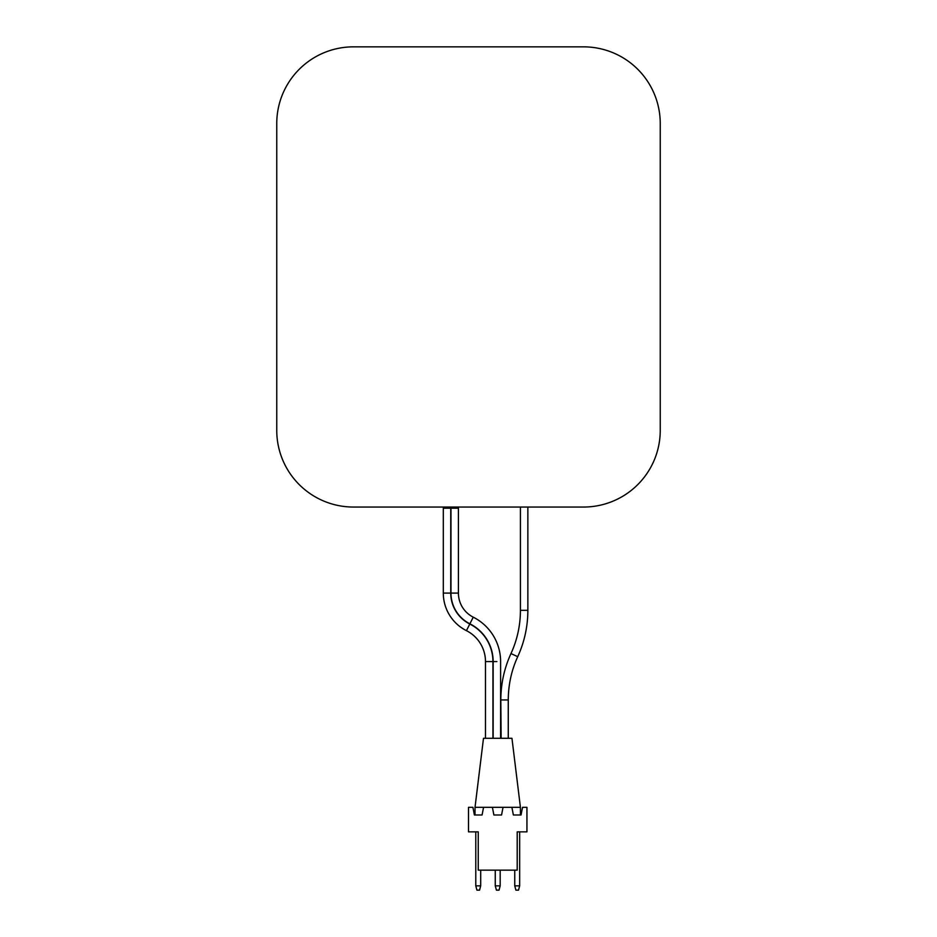 <?xml version="1.0" encoding="UTF-8"?>
<svg xmlns="http://www.w3.org/2000/svg" width="937" height="937" viewBox="0 0 937 937"><rect width="100%" height="100%" fill="white"/><g stroke="black" fill="none" stroke-linecap="round" stroke-linejoin="round"><path stroke-width="1.41" d="M276.755 123.543L276.755 430.341A76.693 76.693 0 0 0 353.448 507.046L583.552 507.046A76.693 76.693 0 0 0 660.245 430.341L660.245 123.543A76.693 76.693 0 0 0 583.552 46.85L353.448 46.85A76.693 76.693 0 0 0 276.755 123.543M443.295 507.046A53.807 53.807 0 0 1 443.306 508.194L443.306 593.098A42.071 42.071 0 0 0 466.439 630.66A34.634 34.634 0 0 1 485.483 661.592L492.932 661.592A42.071 42.071 0 0 0 469.788 624.019A34.634 34.634 0 0 1 450.744 593.098L450.744 508.194A61.245 61.245 0 0 0 450.732 507.046M496.879 661.592L493.155 661.592L496.879 661.592M527.859 507.046L527.859 610.315A111.093 111.093 0 0 1 517.728 656.673L510.97 653.569C504.247 668.292 500.873 683.752 500.827 699.939L508.264 699.939L508.264 738.286M520.422 507.046L520.422 610.315A103.656 103.656 0 0 1 510.97 653.569M501.119 738.286L500.827 699.939M500.604 738.286L500.604 661.592A49.743 49.743 0 0 0 473.244 617.167A26.962 26.962 0 0 1 458.416 593.098L458.416 508.194A68.916 68.916 0 0 0 458.404 507.046M493.155 738.286L493.155 661.592A42.294 42.294 0 0 0 469.894 623.819A34.4 34.4 0 0 1 450.978 593.098L450.978 508.194A61.479 61.479 0 0 0 450.966 507.046M475.024 807.319L483.492 738.286L511.953 738.286L520.422 807.319L475.024 807.319L475.024 814.991M520.422 807.319L520.422 814.991M503.052 807.319L501.553 814.991L493.893 814.991L492.393 807.319M483.562 807.319L482.075 814.991L474.403 814.991L472.916 807.319L468.5 807.319L468.5 831.857L478.245 831.857L478.245 870.145L517.201 870.145L517.201 831.857L519.66 831.857L519.66 885.852L518.512 890.15L515.9 890.15L514.753 885.852L519.66 885.852M517.201 831.857L526.945 831.857L526.945 807.319L522.53 807.319L521.042 814.991L513.371 814.991L511.883 807.319M480.693 870.145L480.693 885.852L475.785 885.852L475.785 831.857L478.245 831.857M480.693 885.852L479.545 890.15L476.933 890.15L475.785 885.852M495.263 870.145L495.263 885.852L500.182 885.852L499.023 890.15L496.423 890.15L495.263 885.852M500.182 870.145L500.182 885.852M514.753 870.145L514.753 885.852M443.306 508.194L450.744 508.194M466.439 630.66L469.788 624.019M443.306 593.098L450.744 593.098M520.422 610.315L527.859 610.315M450.978 508.194L458.416 508.194M469.894 623.819L473.244 617.167M450.978 593.098L458.416 593.098M485.483 661.592L485.483 738.286M492.932 661.592L492.932 738.286M508.264 699.939C508.358 684.642 511.508 670.224 517.728 656.673"/></g></svg>
